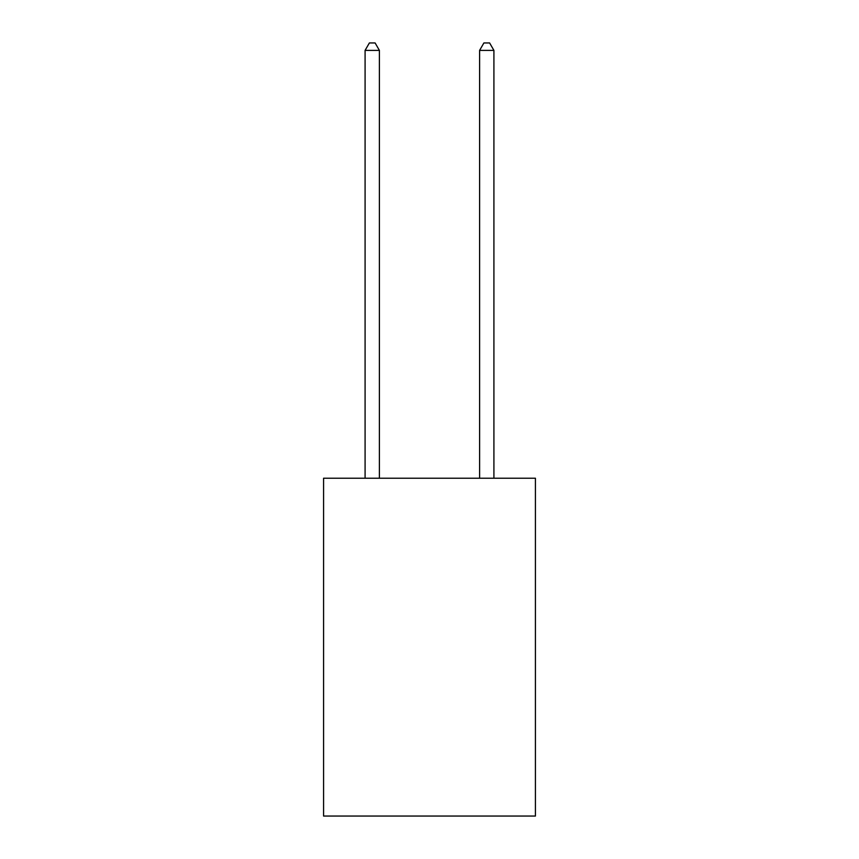 <?xml version="1.0" encoding="UTF-8"?>
<svg xmlns="http://www.w3.org/2000/svg" width="859" height="859" viewBox="0 0 859 859"><rect width="100%" height="100%" fill="white"/><g stroke="black" fill="none" stroke-linecap="round" stroke-linejoin="round"><path stroke-width="1.29" d="M535.425 478.227L535.425 816.05L323.575 816.05L323.575 478.227L535.425 478.227M379.399 478.227L379.399 50.391L365.086 50.391L365.086 478.227M365.086 50.391L369.381 42.95L375.104 42.95L379.399 50.391M493.914 478.227L493.914 50.391L479.601 50.391L479.601 478.227M479.601 50.391L483.896 42.95L489.619 42.95L493.914 50.391"/></g></svg>
